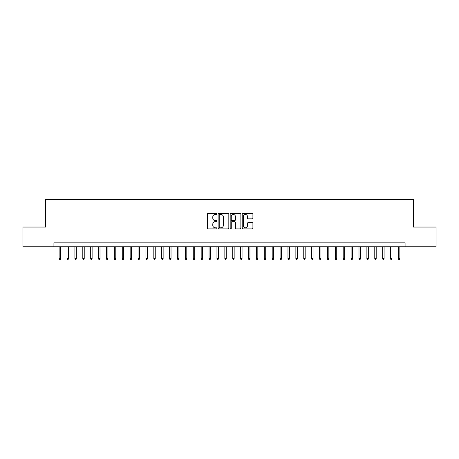 <?xml version="1.0" encoding="UTF-8"?>
<svg xmlns="http://www.w3.org/2000/svg" width="459" height="459" viewBox="0 0 459 459"><rect width="100%" height="100%" fill="white"/><g stroke="black" fill="none" stroke-linecap="round" stroke-linejoin="round"><path stroke-width="0.69" d="M216.872 213.934A0.545 0.545 0 0 0 216.332 213.389L208.105 213.389A0.775 0.775 0 0 0 207.33 214.164L207.33 228.106A0.775 0.775 0 0 0 208.105 228.88L216.332 228.88A0.545 0.545 0 0 0 216.872 228.341A0.545 0.545 0 0 0 216.332 227.796L215.265 227.796A2.479 2.479 0 0 1 212.787 225.317L212.787 224.158A2.479 2.479 0 0 1 215.265 221.68L216.332 221.68A0.545 0.545 0 0 0 216.872 221.135A0.545 0.545 0 0 0 216.332 220.595L215.265 220.595A2.479 2.479 0 0 1 212.787 218.117L212.787 216.952A2.479 2.479 0 0 1 215.265 214.473L216.332 214.473A0.545 0.545 0 0 0 216.872 213.934M252.134 218.851A0.775 0.775 0 0 0 252.909 218.077L252.909 214.164A0.775 0.775 0 0 0 252.134 213.389L242.995 213.389A0.775 0.775 0 0 0 242.22 214.164L242.22 228.106A0.775 0.775 0 0 0 242.995 228.88L252.134 228.88A0.775 0.775 0 0 0 252.909 228.106L252.909 223.384A0.775 0.775 0 0 0 252.134 222.609L248.227 222.609A0.775 0.775 0 0 0 247.453 223.384L247.453 225.725A2.071 2.071 0 0 1 245.381 227.796A2.071 2.071 0 0 1 243.304 225.725L243.304 216.545A2.071 2.071 0 0 1 245.381 214.473A2.071 2.071 0 0 1 247.453 216.545L247.453 218.077A0.775 0.775 0 0 0 248.227 218.851L252.134 218.851M53.921 246.781L22.95 246.781L22.95 227.056L45.636 227.056L45.636 199.436L413.364 199.436L413.364 227.056L436.05 227.056L436.05 246.781L405.079 246.781L405.079 242.834L53.921 242.834L53.921 246.781L405.079 246.781M228.823 214.164A0.775 0.775 0 0 0 228.048 213.389L218.909 213.389A0.775 0.775 0 0 0 218.134 214.164L218.134 228.106A0.775 0.775 0 0 0 218.909 228.88L228.048 228.88A0.775 0.775 0 0 0 228.823 228.106L228.823 214.164M230.952 213.389L240.091 213.389A0.775 0.775 0 0 1 240.866 214.164L240.866 228.106A0.775 0.775 0 0 1 240.091 228.88L236.178 228.88A0.775 0.775 0 0 1 235.404 228.106L235.404 222.454A0.775 0.775 0 0 0 234.629 221.68L232.036 221.68A0.775 0.775 0 0 0 231.261 222.454L231.261 228.341A0.545 0.545 0 0 1 230.722 228.88A0.545 0.545 0 0 1 230.177 228.341L230.177 214.164A0.775 0.775 0 0 1 230.952 213.389M219.758 214.473A0.545 0.545 0 0 0 219.218 215.019L219.218 227.257A0.545 0.545 0 0 0 219.758 227.796L220.882 227.796A2.479 2.479 0 0 0 223.361 225.317L223.361 216.952A2.479 2.479 0 0 0 220.882 214.473L219.758 214.473M235.404 216.585A2.071 2.071 0 0 0 233.333 214.514A2.071 2.071 0 0 0 231.261 216.585L231.261 219.821A0.775 0.775 0 0 0 232.036 220.595L234.629 220.595A0.775 0.775 0 0 0 235.404 219.821L235.404 216.585M60.554 258.537L60.238 259.564L59.446 259.564L59.131 258.537L60.554 258.537L60.554 246.781M59.131 258.537L59.131 246.781M68.443 258.537L68.127 259.564L67.335 259.564L67.02 258.537L68.443 258.537L68.443 246.781M67.02 258.537L67.02 246.781M76.332 258.537L76.016 259.564L75.23 259.564L74.915 258.537L76.332 258.537L76.332 246.781M74.915 258.537L74.915 246.781M84.227 258.537L83.911 259.564L83.119 259.564L82.804 258.537L84.227 258.537L84.227 246.781M82.804 258.537L82.804 246.781M92.116 258.537L91.8 259.564L91.008 259.564L90.693 258.537L92.116 258.537L92.116 246.781M90.693 258.537L90.693 246.781M100.005 258.537L99.689 259.564L98.903 259.564L98.587 258.537L100.005 258.537L100.005 246.781M98.587 258.537L98.587 246.781M107.899 258.537L107.584 259.564L106.792 259.564L106.477 258.537L107.899 258.537L107.899 246.781M106.477 258.537L106.477 246.781M115.788 258.537L115.473 259.564L114.687 259.564L114.371 258.537L115.788 258.537L115.788 246.781M114.371 258.537L114.371 246.781M123.678 258.537L123.362 259.564L122.576 259.564L122.26 258.537L123.678 258.537L123.678 246.781M122.26 258.537L122.26 246.781M131.572 258.537L131.257 259.564L130.465 259.564L130.149 258.537L131.572 258.537L131.572 246.781M130.149 258.537L130.149 246.781M139.461 258.537L139.146 259.564L138.36 259.564L138.044 258.537L139.461 258.537L139.461 246.781M138.044 258.537L138.044 246.781M147.356 258.537L147.041 259.564L146.249 259.564L145.933 258.537L147.356 258.537L147.356 246.781M145.933 258.537L145.933 246.781M155.245 258.537L154.93 259.564L154.138 259.564L153.822 258.537L155.245 258.537L155.245 246.781M153.822 258.537L153.822 246.781M163.134 258.537L162.819 259.564L162.033 259.564L161.717 258.537L163.134 258.537L163.134 246.781M161.717 258.537L161.717 246.781M171.029 258.537L170.714 259.564L169.922 259.564L169.606 258.537L171.029 258.537L171.029 246.781M169.606 258.537L169.606 246.781M178.918 258.537L178.603 259.564L177.811 259.564L177.495 258.537L178.918 258.537L178.918 246.781M177.495 258.537L177.495 246.781M186.807 258.537L186.492 259.564L185.706 259.564L185.39 258.537L186.807 258.537L186.807 246.781M185.39 258.537L185.39 246.781M194.702 258.537L194.387 259.564L193.595 259.564L193.279 258.537L194.702 258.537L194.702 246.781M193.279 258.537L193.279 246.781M202.591 258.537L202.276 259.564L201.484 259.564L201.168 258.537L202.591 258.537L202.591 246.781M201.168 258.537L201.168 246.781M210.48 258.537L210.165 259.564L209.379 259.564L209.063 258.537L210.48 258.537L210.48 246.781M209.063 258.537L209.063 246.781M218.375 258.537L218.059 259.564L217.268 259.564L216.952 258.537L218.375 258.537L218.375 246.781M216.952 258.537L216.952 246.781M226.264 258.537L225.948 259.564L225.162 259.564L224.847 258.537L226.264 258.537L226.264 246.781M224.847 258.537L224.847 246.781M234.153 258.537L233.838 259.564L233.052 259.564L232.736 258.537L234.153 258.537L234.153 246.781M232.736 258.537L232.736 246.781M242.048 258.537L241.732 259.564L240.941 259.564L240.625 258.537L242.048 258.537L242.048 246.781M240.625 258.537L240.625 246.781M249.937 258.537L249.621 259.564L248.835 259.564L248.52 258.537L249.937 258.537L249.937 246.781M248.52 258.537L248.52 246.781M257.832 258.537L257.516 259.564L256.724 259.564L256.409 258.537L257.832 258.537L257.832 246.781M256.409 258.537L256.409 246.781M265.721 258.537L265.405 259.564L264.613 259.564L264.298 258.537L265.721 258.537L265.721 246.781M264.298 258.537L264.298 246.781M273.61 258.537L273.294 259.564L272.508 259.564L272.193 258.537L273.61 258.537L273.61 246.781M272.193 258.537L272.193 246.781M281.505 258.537L281.189 259.564L280.397 259.564L280.082 258.537L281.505 258.537L281.505 246.781M280.082 258.537L280.082 246.781M289.394 258.537L289.078 259.564L288.286 259.564L287.971 258.537L289.394 258.537L289.394 246.781M287.971 258.537L287.971 246.781M297.283 258.537L296.967 259.564L296.181 259.564L295.866 258.537L297.283 258.537L297.283 246.781M295.866 258.537L295.866 246.781M305.178 258.537L304.862 259.564L304.07 259.564L303.755 258.537L305.178 258.537L305.178 246.781M303.755 258.537L303.755 246.781M313.067 258.537L312.751 259.564L311.959 259.564L311.644 258.537L313.067 258.537L313.067 246.781M311.644 258.537L311.644 246.781M320.956 258.537L320.64 259.564L319.854 259.564L319.539 258.537L320.956 258.537L320.956 246.781M319.539 258.537L319.539 246.781M328.851 258.537L328.535 259.564L327.743 259.564L327.428 258.537L328.851 258.537L328.851 246.781M327.428 258.537L327.428 246.781M336.74 258.537L336.424 259.564L335.638 259.564L335.322 258.537L336.74 258.537L336.74 246.781M335.322 258.537L335.322 246.781M344.629 258.537L344.313 259.564L343.527 259.564L343.212 258.537L344.629 258.537L344.629 246.781M343.212 258.537L343.212 246.781M352.523 258.537L352.208 259.564L351.416 259.564L351.101 258.537L352.523 258.537L352.523 246.781M351.101 258.537L351.101 246.781M360.413 258.537L360.097 259.564L359.311 259.564L358.995 258.537L360.413 258.537L360.413 246.781M358.995 258.537L358.995 246.781M368.307 258.537L367.992 259.564L367.2 259.564L366.884 258.537L368.307 258.537L368.307 246.781M366.884 258.537L366.884 246.781M376.196 258.537L375.881 259.564L375.089 259.564L374.774 258.537L376.196 258.537L376.196 246.781M374.774 258.537L374.774 246.781M384.085 258.537L383.77 259.564L382.984 259.564L382.668 258.537L384.085 258.537L384.085 246.781M382.668 258.537L382.668 246.781M391.98 258.537L391.665 259.564L390.873 259.564L390.557 258.537L391.98 258.537L391.98 246.781M390.557 258.537L390.557 246.781M399.869 258.537L399.554 259.564L398.762 259.564L398.446 258.537L399.869 258.537L399.869 246.781M398.446 258.537L398.446 246.781"/></g></svg>
